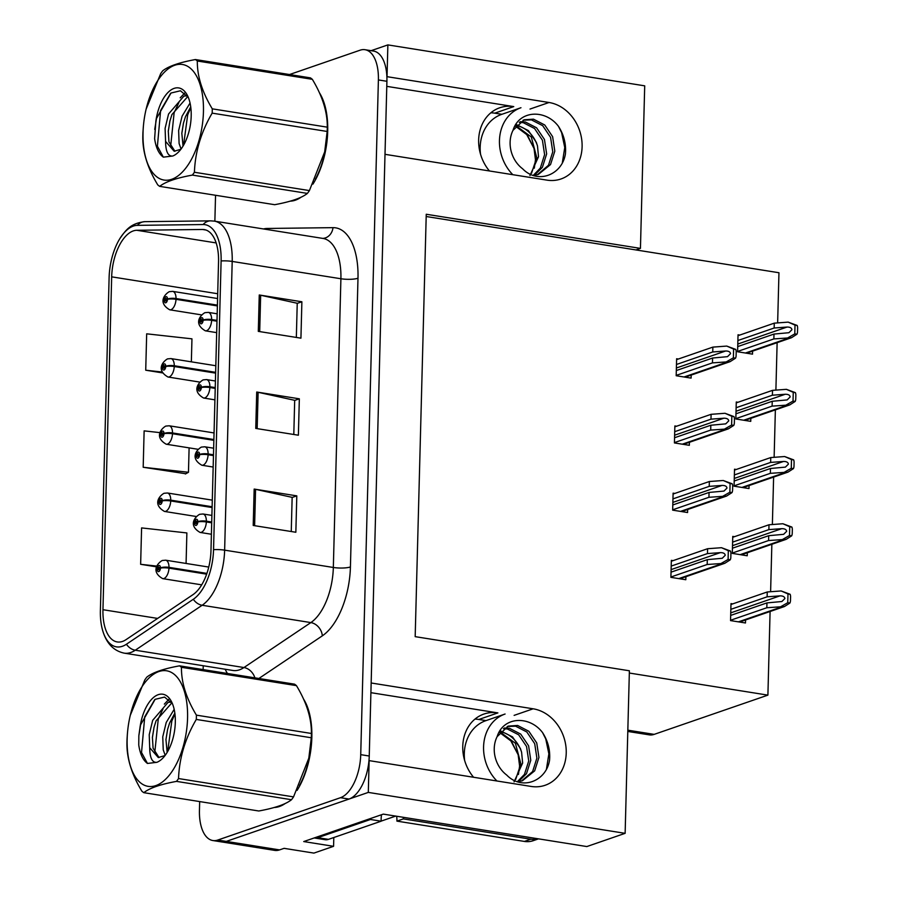 <?xml version="1.0" encoding="UTF-8"?>
<svg xmlns="http://www.w3.org/2000/svg" width="898" height="898" viewBox="0 0 898 898"><rect width="100%" height="100%" fill="white"/><g stroke="black" fill="none" stroke-linecap="round" stroke-linejoin="round"><path stroke-width="1.35" d="M490.847 112.8A39.838 33.372 -109 0 1 494.742 113.17L501.881 114.304M386.791 86.365L513.757 106.604A39.838 33.372 71 0 0 499.748 107.771A39.838 33.372 71 0 0 478.645 139.987A39.838 33.372 71 0 0 489.444 170.968M474.975 719.096A39.838 33.372 -109 0 1 478.87 719.466L486.009 720.611M370.908 692.672L497.885 712.9A39.838 33.372 71 0 0 483.876 714.067A39.838 33.372 71 0 0 462.762 746.294A39.838 33.372 71 0 0 473.572 777.264M387.869 44.9L644.708 85.838L640.442 248.387L426.247 214.252L415.179 636.648L629.386 670.784L625.131 833.333L368.303 792.406L369.134 760.617L531.111 786.435A39.838 33.372 71 0 0 545.12 785.279A39.838 33.372 71 0 0 566.234 753.052A39.838 33.372 71 0 0 533.143 708.803L371.166 682.985L385.006 154.321L546.994 180.139A39.838 33.372 71 0 0 561.003 178.971A39.838 33.372 71 0 0 582.106 146.756A39.838 33.372 71 0 0 549.026 102.495L387.038 76.678L387.869 44.9L371.121 50.681M333.809 837.52L333.573 846.32L303.737 841.561L383.289 814.116L586.832 846.556L625.131 833.333M333.573 846.32L313.907 853.1L284.071 848.341L279.57 849.901L226.296 841.404L368.303 792.406M199.67 801.577L199.446 810.299A37.346 18.611 -80.9 0 0 212.837 840.528L274.653 850.384A37.346 18.611 -80.9 0 0 279.57 849.901M212.837 840.528A37.346 18.611 -80.9 0 0 217.765 840.045L226.296 841.404A37.346 18.611 -80.9 0 1 221.368 841.886A37.346 18.611 -80.9 0 0 226.296 841.404L349.019 799.052A37.346 18.611 -80.9 0 0 369.246 756.015L386.915 81.291A37.346 18.611 -80.9 0 0 373.523 51.063L364.992 49.704A37.346 18.611 -80.9 0 0 360.076 50.198L289.526 74.534M629.33 673.04L767.902 695.131L654.171 734.373A37.346 18.611 99.1 0 1 649.243 734.856L627.792 731.443M777.646 322.91L778.959 272.734L426.18 216.508M767.902 695.131L770.091 611.493M770.607 591.726L771.853 544.289M772.37 524.522L773.616 477.085M774.132 457.318L775.367 409.881M775.894 390.114L777.129 342.677M640.442 248.387L635.952 249.936M737.999 402.27L736.27 402.001L735.832 418.984L750.75 421.353L750.829 418.345M736.237 469.474L734.519 469.205L734.07 486.188L748.988 488.557L749.067 485.549M734.474 536.678L732.757 536.409L732.308 553.393L747.226 555.772L747.304 552.753M732.723 603.883L730.994 603.613L730.545 620.597L745.475 622.976L745.553 619.957M739.761 335.066L738.033 334.786L737.595 351.769L752.513 354.149L752.591 351.14M676.587 426.224L674.858 425.955L674.42 442.939L689.338 445.307L689.417 442.299M674.825 493.429L673.107 493.159L672.658 510.143L687.576 512.522L687.655 509.503M673.073 560.633L671.345 560.363L670.896 577.347L685.814 579.726L685.892 576.707M678.349 359.02L676.621 358.751L676.183 375.734L691.101 378.103L691.179 375.095M274.361 807.459A59.751 29.78 -80.9 0 0 279.458 806.494A59.751 29.78 -80.9 0 0 285.238 803.486M297.07 790.42A59.751 29.78 -80.9 0 0 303.569 699.093M290.245 201.152A59.751 29.78 -80.9 0 0 295.33 200.198A59.751 29.78 -80.9 0 0 301.122 197.178M312.953 184.112A59.751 29.78 -80.9 0 0 319.441 92.797M122.51 641.43A39.838 19.857 99.1 0 1 117.256 641.947A39.838 19.857 99.1 0 1 102.956 609.708L111.678 276.842A39.838 19.857 99.1 0 1 136.81 230.281L202.544 229.473A39.838 19.857 99.1 0 1 204.239 229.596A39.838 19.857 99.1 0 1 218.54 261.846L210.974 550.564A39.838 19.857 99.1 0 1 192.98 594.656L126.09 639.612A39.838 19.857 99.1 0 1 122.51 641.43M122.375 646.279A44.81 22.338 -80.9 0 0 126.416 644.236L193.306 599.28A44.81 22.338 -80.9 0 0 213.544 549.677L221.11 260.959A44.81 22.338 -80.9 0 0 203.116 224.545L137.383 225.353A44.81 22.338 -80.9 0 0 119.849 238.632A44.81 22.338 -80.9 0 0 109.107 277.729L100.385 610.595A44.81 22.338 -80.9 0 0 102.08 628.331A44.81 22.338 -80.9 0 0 122.375 646.279M160.248 432.656L144.129 430.872L143.186 467.263L185.819 473.751M215.542 195.27L214.869 221.211M203.229 665.744L203.128 669.594M217.765 840.045L340.499 797.693A37.346 18.611 -80.9 0 0 360.727 754.657L378.395 79.933A37.346 18.611 -80.9 0 0 364.992 49.704M254.168 489.073L296.8 495.864L295.846 532.256L253.214 525.465L254.168 489.073A9.957 2.223 -178.5 0 1 255.571 489.331L254.617 525.689M259.253 294.982L301.885 301.773L300.931 338.164L258.298 331.373L259.253 294.982A9.957 2.223 -178.5 0 1 260.656 295.24L259.702 331.598M256.716 392.022L299.337 398.813L298.383 435.216L255.762 428.413L256.716 392.022A9.957 2.223 -178.5 0 1 258.119 392.291L257.165 428.638M186.077 563.45L186.874 532.941L141.592 527.912L140.638 564.303L156.78 566.885M191.353 361.838L191.959 338.838L146.677 333.82L145.723 370.212L162.583 372.906M299.337 398.813L294.69 400.418M293.803 434.475L294.69 400.317L258.119 392.291M301.885 301.773L297.227 303.378M296.34 337.435L297.238 303.266L260.656 295.24M296.8 495.864L292.153 497.47M291.255 531.526L292.153 497.357L255.571 489.331M143.186 467.263L188.468 472.281L185.381 473.987M189.108 447.866L188.468 472.281M140.638 564.303L157.015 566.122M145.723 370.212L162.212 372.041M676.475 364.476L712.743 351.96L725.629 351.006C728.615 350.983 730.242 351.87 730.512 353.677L727.503 356.663L712.585 358.033L712.451 362.882L730.074 361.67L735.541 358.179A6.219 5.22 71 0 0 736.102 355.698L736.203 352.061A6.219 5.22 71 0 0 735.765 349.412L726.751 346.078L712.866 347.111L676.598 359.627M217.002 320.395L211.659 319.542A6.219 1.616 -179.8 0 0 203.116 320.07A3.109 1.549 -80.9 0 0 201.579 317.724A3.109 1.549 -80.9 0 0 199.895 321.304A3.109 1.549 -80.9 0 0 201.421 323.785A3.109 1.549 -80.9 0 0 203.105 320.328L202.14 320.586A1.246 0.617 99.1 0 1 201.466 321.967A1.246 0.617 99.1 0 1 201.309 321.978A1.246 0.617 99.1 0 1 200.871 320.822A1.246 0.617 99.1 0 1 201.534 319.542A1.246 0.617 99.1 0 1 201.702 319.52A1.246 0.617 99.1 0 1 202.151 320.474L203.116 320.07M203.105 320.328A6.219 1.156 2.8 0 1 211.636 320.339A9.339 4.658 99.1 0 1 206.596 330.7A9.339 4.658 99.1 0 1 205.361 330.823C193.586 324.021 199.749 315.647 204.879 312.684L208.302 312.381A9.339 4.658 99.1 0 1 211.659 319.542M216.979 321.192L211.636 320.339M676.183 375.398L712.451 362.882M676.317 370.537L712.585 358.033M712.743 351.96L712.866 347.111M726.347 361.849L733.374 357.842L733.61 349.075L735.765 349.412M733.374 357.842L735.541 358.179M733.61 349.075L726.751 346.078M737.887 340.522L774.155 328.006L787.041 327.052C790.027 327.029 791.654 327.916 791.924 329.723L788.915 332.709L773.997 334.067L773.863 338.928L791.486 337.715L796.953 334.224A6.219 5.22 71 0 0 797.514 331.744L797.615 328.107A6.219 5.22 71 0 0 797.177 325.458L788.163 322.124L774.278 323.157L738.01 335.672M217.406 305.129L176.042 298.54A6.219 1.616 -179.8 0 0 167.488 299.056A3.109 1.549 -80.9 0 0 165.962 296.71A3.109 1.549 -80.9 0 0 164.278 300.302A3.109 1.549 -80.9 0 0 165.804 302.772A3.109 1.549 -80.9 0 0 167.488 299.326L166.523 299.573A1.246 0.617 99.1 0 1 165.849 300.953A1.246 0.617 99.1 0 1 165.692 300.976A1.246 0.617 99.1 0 1 165.254 299.809A1.246 0.617 99.1 0 1 165.917 298.529A1.246 0.617 99.1 0 1 166.085 298.518A1.246 0.617 99.1 0 1 166.523 299.472L167.488 299.056M167.488 299.326A6.219 1.156 2.8 0 1 176.019 299.326A9.339 4.658 99.1 0 1 170.979 309.687A9.339 4.658 99.1 0 1 169.744 309.81C157.969 303.008 164.132 294.634 169.262 291.682L172.685 291.379A9.339 4.658 99.1 0 1 176.042 298.54M217.383 305.926L176.019 299.326M737.595 351.444L773.863 338.928M737.729 346.583L773.997 334.067M774.155 328.006L774.278 323.157M787.748 337.895L794.786 333.876L795.022 325.11L797.177 325.458M794.786 333.876L796.953 334.224M795.022 325.11L788.163 322.124M674.712 431.68L710.98 419.164L723.878 418.21C726.852 418.187 728.48 419.074 728.749 420.881L725.741 423.867L710.823 425.237L710.7 430.086L728.323 428.874L733.778 425.383A6.219 5.22 71 0 0 734.351 422.902L734.441 419.265A6.219 5.22 71 0 0 734.014 416.616L725 413.282L711.104 414.315L674.836 426.831M215.239 387.599L209.896 386.746A6.219 1.616 -179.8 0 0 201.354 387.274A3.109 1.549 -80.9 0 0 199.827 384.928A3.109 1.549 -80.9 0 0 198.132 388.508A3.109 1.549 -80.9 0 0 199.659 390.989A3.109 1.549 -80.9 0 0 201.343 387.532L200.389 387.79A1.246 0.617 99.1 0 1 199.715 389.171A1.246 0.617 99.1 0 1 199.547 389.193A1.246 0.617 99.1 0 1 199.109 388.026A1.246 0.617 99.1 0 1 199.771 386.746A1.246 0.617 99.1 0 1 199.94 386.735A1.246 0.617 99.1 0 1 200.389 387.689L201.354 387.274M201.343 387.532A6.219 1.156 2.8 0 1 209.874 387.543A9.339 4.658 99.1 0 1 204.834 397.904A9.339 4.658 99.1 0 1 203.599 398.027C191.824 391.225 197.987 382.851 203.116 379.888L206.54 379.585A9.339 4.658 99.1 0 1 209.896 386.746M215.217 388.396L209.874 387.543M674.432 442.602L710.7 430.086M674.555 437.741L710.823 425.237M710.98 419.164L711.104 414.315M724.585 429.053L731.623 425.046L731.848 416.279L734.014 416.616M731.623 425.046L733.778 425.383M731.848 416.279L725 413.282M672.95 498.884L709.218 486.368L722.115 485.414C725.101 485.391 726.729 486.278 726.987 488.085L723.99 491.071L709.061 492.441L708.937 497.29L726.561 496.078L732.016 492.587A6.219 5.22 71 0 0 732.588 490.106L732.678 486.469A6.219 5.22 71 0 0 732.252 483.82L723.238 480.497L709.353 481.519L673.085 494.035M213.477 454.803L208.134 453.95A6.219 1.616 -179.8 0 0 199.592 454.478A3.109 1.549 -80.9 0 0 198.065 452.132A3.109 1.549 -80.9 0 0 196.381 455.713A3.109 1.549 -80.9 0 0 197.908 458.193A3.109 1.549 -80.9 0 0 199.581 454.747L198.626 454.994A1.246 0.617 99.1 0 1 197.953 456.375A1.246 0.617 99.1 0 1 197.785 456.397A1.246 0.617 99.1 0 1 197.347 455.23A1.246 0.617 99.1 0 1 198.02 453.95A1.246 0.617 99.1 0 1 198.177 453.939A1.246 0.617 99.1 0 1 198.626 454.893L199.592 454.478M199.581 454.747A6.219 1.156 2.8 0 1 208.112 454.747A9.339 4.658 99.1 0 1 203.071 465.108A9.339 4.658 99.1 0 1 201.848 465.231C190.062 458.429 196.224 450.055 201.365 447.092L204.778 446.789A9.339 4.658 99.1 0 1 208.134 453.95M213.466 455.6L208.112 454.747M672.669 509.806L708.937 497.29M672.793 504.957L709.061 492.441M709.218 486.368L709.353 481.519M722.823 496.257L729.861 492.25L730.085 483.483L732.252 483.82M729.861 492.25L732.016 492.587M730.085 483.483L723.238 480.497M671.199 566.088L707.456 553.583L720.353 552.629C723.339 552.596 724.967 553.482 725.236 555.29L722.228 558.275L707.298 559.645L707.175 564.494L724.798 563.293L730.265 559.802A6.219 5.22 71 0 0 730.826 557.31L730.916 553.673A6.219 5.22 71 0 0 730.489 551.035L721.476 547.701L707.59 548.723L671.322 561.239M211.726 522.007L206.372 521.166A6.219 1.616 -179.8 0 0 197.829 521.682A3.109 1.549 -80.9 0 0 196.303 519.336A3.109 1.549 -80.9 0 0 194.619 522.928A3.109 1.549 -80.9 0 0 196.146 525.397A3.109 1.549 -80.9 0 0 197.829 521.951L196.864 522.198A1.246 0.617 99.1 0 1 196.191 523.579A1.246 0.617 99.1 0 1 196.022 523.601A1.246 0.617 99.1 0 1 195.596 522.434A1.246 0.617 99.1 0 1 196.258 521.154A1.246 0.617 99.1 0 1 196.415 521.143A1.246 0.617 99.1 0 1 196.864 522.097L197.829 521.682M197.829 521.951A6.219 1.156 2.8 0 1 206.36 521.951A9.339 4.658 99.1 0 1 201.309 532.312A9.339 4.658 99.1 0 1 200.086 532.435C188.311 525.633 194.473 517.259 199.603 514.307L203.027 513.993A9.339 4.658 99.1 0 1 206.372 521.166M211.703 522.804L206.36 521.951M670.907 577.01L707.175 564.494M671.03 572.161L707.298 559.645M707.456 553.583L707.59 548.723M721.06 563.473L728.098 559.454L728.323 550.687L730.489 551.035M728.098 559.454L730.265 559.802M728.323 550.687L721.476 547.701M736.124 407.726L772.392 395.21L785.279 394.256C788.264 394.233 789.892 395.12 790.161 396.927L787.153 399.913L772.235 401.283L772.1 406.132L789.735 404.919L795.19 401.428A6.219 5.22 71 0 0 795.751 398.948L795.853 395.311A6.219 5.22 71 0 0 795.415 392.662L786.401 389.328L772.516 390.361L736.248 402.876M215.643 372.333L174.279 365.744A6.219 1.616 -179.8 0 0 165.737 366.261A3.109 1.549 -80.9 0 0 164.199 363.915A3.109 1.549 -80.9 0 0 162.516 367.507A3.109 1.549 -80.9 0 0 164.042 369.987A3.109 1.549 -80.9 0 0 165.726 366.53L164.761 366.777A1.246 0.617 99.1 0 1 164.098 368.158A1.246 0.617 99.1 0 1 163.93 368.18A1.246 0.617 99.1 0 1 163.492 367.013A1.246 0.617 99.1 0 1 164.154 365.733A1.246 0.617 99.1 0 1 164.323 365.722A1.246 0.617 99.1 0 1 164.772 366.676L165.737 366.261M165.726 366.53A6.219 1.156 2.8 0 1 174.257 366.53A9.339 4.658 99.1 0 1 169.217 376.902A9.339 4.658 99.1 0 1 167.982 377.014C156.207 370.223 162.37 361.838 167.499 358.886L170.923 358.583A9.339 4.658 99.1 0 1 174.279 365.744M215.621 373.13L174.257 366.53M735.844 418.648L772.1 406.132M735.967 413.787L772.235 401.283M772.392 395.21L772.516 390.361M785.997 405.099L793.024 401.092L793.26 392.325L795.415 392.662M793.024 401.092L795.19 401.428M793.26 392.325L786.401 389.328M734.362 474.93L770.63 462.414L783.527 461.46C786.513 461.437 788.13 462.324 788.399 464.131L785.391 467.117L770.473 468.487L770.349 473.336L787.973 472.124L793.428 468.633A6.219 5.22 71 0 0 794 466.152L794.09 462.515A6.219 5.22 71 0 0 793.664 459.866L784.65 456.532L770.753 457.565L734.497 470.081M213.881 439.537L172.517 432.948A6.219 1.616 -179.8 0 0 163.975 433.465A3.109 1.549 -80.9 0 0 162.448 431.119A3.109 1.549 -80.9 0 0 160.764 434.711A3.109 1.549 -80.9 0 0 162.291 437.191A3.109 1.549 -80.9 0 0 163.964 433.734L163.009 433.981A1.246 0.617 99.1 0 1 162.336 435.373A1.246 0.617 99.1 0 1 162.168 435.384A1.246 0.617 99.1 0 1 161.73 434.217A1.246 0.617 99.1 0 1 162.392 432.937A1.246 0.617 99.1 0 1 162.56 432.926A1.246 0.617 99.1 0 1 163.009 433.88L163.975 433.465M163.964 433.734A6.219 1.156 2.8 0 1 172.495 433.734A9.339 4.658 99.1 0 1 167.455 444.106A9.339 4.658 99.1 0 1 166.22 444.218C154.445 437.427 160.607 429.042 165.748 426.09L169.161 425.787A9.339 4.658 99.1 0 1 172.517 432.948M213.859 440.334L172.495 433.734M734.081 485.852L770.349 473.336M734.205 480.991L770.473 468.487M770.63 462.414L770.753 457.565M784.235 472.303L791.273 468.296L791.497 459.529L793.664 459.866M791.273 468.296L793.428 468.633M791.497 459.529L784.65 456.532M732.6 542.134L768.868 529.618L781.765 528.664C784.751 528.641 786.379 529.528 786.648 531.335L783.64 534.321L768.71 535.691L768.587 540.54L786.21 539.328L791.666 535.837A6.219 5.22 71 0 0 792.238 533.356L792.328 529.719A6.219 5.22 71 0 0 791.901 527.07L782.888 523.747L769.002 524.769L732.734 537.285M212.119 506.741L170.755 500.152A6.219 1.616 -179.8 0 0 162.212 500.669A3.109 1.549 -80.9 0 0 160.686 498.323A3.109 1.549 -80.9 0 0 159.002 501.915A3.109 1.549 -80.9 0 0 160.529 504.395A3.109 1.549 -80.9 0 0 162.212 500.938L161.247 501.196A1.246 0.617 99.1 0 1 160.574 502.577A1.246 0.617 99.1 0 1 160.405 502.588A1.246 0.617 99.1 0 1 159.967 501.421A1.246 0.617 99.1 0 1 160.641 500.141A1.246 0.617 99.1 0 1 160.798 500.13A1.246 0.617 99.1 0 1 161.247 501.084L162.212 500.669M162.212 500.938A6.219 1.156 2.8 0 1 170.743 500.949A9.339 4.658 99.1 0 1 165.692 511.31A9.339 4.658 99.1 0 1 164.469 511.433C152.694 504.631 158.856 496.246 163.986 493.294L167.398 492.991A9.339 4.658 99.1 0 1 170.755 500.152M212.096 507.538L170.743 500.949M732.319 553.056L768.587 540.54M732.442 548.207L768.71 535.691M768.868 529.618L769.002 524.769M782.472 539.507L789.51 535.5L789.735 526.733L791.901 527.07M789.51 535.5L791.666 535.837M789.735 526.733L782.888 523.747M730.849 609.338L767.116 596.822L780.003 595.868C782.989 595.845 784.616 596.732 784.886 598.539L781.877 601.525L766.948 602.895L766.825 607.744L784.448 606.543L789.914 603.041A6.219 5.22 71 0 0 790.476 600.56L790.577 596.923A6.219 5.22 71 0 0 790.139 594.285L781.125 590.951L767.24 591.973L730.972 604.489M206.922 573.395L169.004 567.356A6.219 1.616 -179.8 0 0 160.45 567.884A3.109 1.549 -80.9 0 0 158.924 565.527A3.109 1.549 -80.9 0 0 157.24 569.119A3.109 1.549 -80.9 0 0 158.766 571.599A3.109 1.549 -80.9 0 0 160.45 568.142L159.485 568.4A1.246 0.617 99.1 0 1 158.811 569.781A1.246 0.617 99.1 0 1 158.654 569.792A1.246 0.617 99.1 0 1 158.216 568.625A1.246 0.617 99.1 0 1 158.879 567.356A1.246 0.617 99.1 0 1 159.047 567.334A1.246 0.617 99.1 0 1 159.485 568.288L160.45 567.884M160.45 568.142A6.219 1.156 2.8 0 1 168.981 568.153A9.339 4.658 99.1 0 1 163.941 578.514A9.339 4.658 99.1 0 1 162.706 578.638C150.931 571.835 157.094 563.461 162.224 560.498L165.647 560.195A9.339 4.658 99.1 0 1 169.004 567.356M206.652 574.159L168.981 568.153M730.557 620.26L766.825 607.744M730.691 615.411L766.948 602.895M767.116 596.822L767.24 591.973M780.71 606.722L787.748 602.704L787.984 593.937L790.139 594.285M787.748 602.704L789.914 603.041M787.984 593.937L781.125 590.951M464.648 760.516A40.578 34.001 71 0 1 464.3 753.501A40.578 34.001 71 0 1 485.807 720.679L505.08 714.022A40.578 34.001 71 0 0 483.573 746.855A40.578 34.001 71 0 0 496.92 780.991M518.427 774.469L519.605 766.016L518.157 754.769L510.861 740.895L499.58 732.521M514.06 781.889L522.636 763.053L521.603 752.232L520.425 748.595L512.545 736.921L500.826 731.017M500.029 731.937L515.418 743.297L520.885 763.895L515.654 779.498M507.247 726.482L515.564 726.168L526.834 731.993L534.703 743.667L536.892 758.125L532.626 771.55L521.491 781.024M497.122 736.652C503.351 716.189 529.786 715.448 542.594 732.656C548.027 741.108 550.351 750.234 549.576 760.022C546.478 780.957 522.165 791.037 506.719 775.053A28.13 23.573 71 0 1 494.237 748.55A28.13 23.573 71 0 1 497.122 736.652L508.246 726.1L517.607 725.461L528.866 731.286L536.746 742.96L538.935 757.418L534.669 770.854L522.524 780.699L517.54 781.799M503.43 728.66L507.404 728.985L518.674 734.811L526.542 746.485L528.731 760.943L524.466 774.368L517.349 781.731M504.35 728.02L509.447 728.278L520.705 734.104L528.585 745.778L530.774 760.236L526.509 773.672L518.303 781.709M403.348 817.315A24.897 20.856 -109 0 1 403.359 818.897L530.808 839.215A24.897 20.856 71 0 0 538.43 838.833M403.359 818.897L396.927 821.12L524.387 841.426A24.897 20.856 71 0 0 533.143 840.708L538.508 838.855M396.927 821.12A24.897 20.856 71 0 0 396.635 816.237M370.47 818.538A24.897 12.415 -80.9 0 0 370.47 819.492L317.78 837.677A24.897 12.415 99.1 0 1 314.502 838.002A24.897 12.415 99.1 0 1 314.21 837.946M314.502 838.002L325.155 839.697A24.897 12.415 -80.9 0 0 328.444 839.372L381.134 821.199L370.47 819.492M381.47 814.744A24.897 12.415 -80.9 0 0 381.134 821.199M542.594 732.656L545.748 738.931L548.869 753.826L546.489 768.845M480.531 154.209A40.578 34.001 71 0 1 480.172 147.205A40.578 34.001 71 0 1 501.679 114.372L520.952 107.726A40.578 34.001 71 0 0 499.456 140.548A40.578 34.001 71 0 0 512.803 174.683M534.31 168.162L535.477 159.721L534.029 148.462L526.733 134.588L515.452 126.214M529.943 175.581L538.508 156.757L537.487 145.925L536.297 142.299L528.428 130.625L516.709 124.71M515.901 125.641L531.302 136.99L536.757 157.588L531.537 173.202M523.119 120.186L531.436 119.872L542.706 125.698L550.575 137.372L552.764 151.829L548.498 165.254L537.374 174.717M512.994 130.345C519.235 109.893 545.67 109.141 558.477 126.349C563.899 134.812 566.223 143.927 565.448 153.715C562.35 174.65 538.048 184.741 522.591 168.757A28.13 23.573 71 0 1 510.109 142.243A28.13 23.573 71 0 1 512.994 130.345L524.129 119.793L533.479 119.165L544.749 124.99L552.618 136.664L554.807 151.122L550.541 164.547L538.396 174.392L533.423 175.492M519.302 122.353L523.276 122.678L534.546 128.504L542.414 140.189L544.603 154.636L540.338 168.072L533.232 175.436M520.223 121.713L525.319 121.982L536.589 127.808L544.457 139.482L546.646 153.94L542.381 167.365L534.187 175.402M558.477 126.349L561.62 132.623L564.752 147.519L562.373 162.538M281.063 805.27A59.133 29.477 99.1 0 1 279.469 805.888A59.133 29.477 99.1 0 1 278.2 806.281M305.298 703.1A59.133 29.477 99.1 0 1 299.494 785.548M381.134 821.12L395.715 816.091M296.935 198.963A59.133 29.477 99.1 0 1 295.352 199.592A59.133 29.477 99.1 0 1 294.073 199.985M321.17 96.793A59.133 29.477 99.1 0 1 315.366 179.252M187.559 718.142A58.505 29.163 -80.9 0 0 164.087 670.604A58.505 29.163 -80.9 0 0 129.503 718.815A58.505 29.163 -80.9 0 0 127.853 729.176A58.505 29.163 -80.9 0 0 127.157 738.987A58.505 29.163 -80.9 0 0 155.87 785.582A58.505 29.163 -80.9 0 0 187.559 718.142M127.404 733.61L127.045 739.076A67.215 33.507 -80.9 0 0 126.966 741.232A67.215 33.507 -80.9 0 0 126.932 743.364C126.775 758.552 131.759 774.503 141.884 791.205A67.215 33.507 -80.9 0 0 143.803 792.676L258.804 810.995C274.9 808.054 285.8 804.294 291.513 799.714A67.215 33.507 -80.9 0 0 293.545 796.885L308.811 758.17L311.292 737.763L196.292 719.433A67.215 33.507 -80.9 0 0 196.37 717.278A67.215 33.507 -80.9 0 0 196.404 715.145L311.404 733.475C311.606 718.411 306.622 702.472 296.452 685.634A67.215 33.507 -80.9 0 0 294.544 684.164L179.533 665.833A67.215 33.507 -80.9 0 1 181.452 667.304C181.25 682.357 186.234 698.307 196.404 715.145M130.244 715.448L144.803 679.954A67.215 33.507 -80.9 0 1 146.823 677.126C152.593 672.535 163.503 668.763 179.533 665.833M311.292 737.763A67.215 33.507 -80.9 0 0 311.37 735.608A67.215 33.507 -80.9 0 0 311.404 733.475M174.178 709.353L166.22 722.475L162.751 736.843L163.234 749.841L165.198 755.33M174.841 713.124L169.599 723.013L167.567 729.49L165.95 739.559L167.151 752.412M171.338 702.034L168.027 702.416L152.682 720.319L149.225 734.676L149.697 747.697L158.295 757.53L165.008 755.577M171.888 702.831L156.061 720.858L154.029 727.335L152.413 737.404L153.087 748.225L159.047 757.564M175.312 722.374A34.775 17.343 -80.9 0 0 171.686 702.034A34.775 17.343 -80.9 0 0 153.895 697.162A34.775 17.343 -80.9 0 0 139.998 727.515L138.842 735.709L138.752 744.981C140.066 754.017 142.973 760.179 147.463 763.446L156.858 762.323A34.775 17.343 -80.9 0 0 162.729 758.238A34.775 17.343 -80.9 0 0 175.312 722.374M172.427 703.695L164.57 697.084L155.13 699.329L140.571 724.888L139.998 727.515M156.858 762.323C152.2 762.795 149.809 757.923 149.697 747.697M308.485 759.697A58.505 29.163 -80.9 0 0 308.845 758.024A58.505 29.163 -80.9 0 0 310.495 747.664L310.54 747.248M296.452 685.634L181.452 667.304M291.513 799.714L176.513 781.383A67.215 33.507 -80.9 0 0 178.534 778.555L293.545 796.885M176.513 781.383C160.473 784.313 149.573 788.074 143.803 792.676M196.292 719.433C185.235 738.235 179.319 757.946 178.534 778.555M174.942 713.876L171.81 721.105L167.69 751.514M163.032 708.814L158.273 718.95L154.714 753.063M154.748 699.598L144.735 716.795L141.536 752.502L147.463 763.446M167.612 729.311L165.928 739.806M168.846 699.329L164.345 704.122M154.074 727.155L152.402 737.651M140.66 724.495L138.842 735.72M203.442 111.846A58.505 29.163 -80.9 0 0 179.959 64.308A58.505 29.163 -80.9 0 0 145.375 112.519A58.505 29.163 -80.9 0 0 143.725 122.869A58.505 29.163 -80.9 0 0 143.04 132.691A58.505 29.163 -80.9 0 0 171.743 179.286A58.505 29.163 -80.9 0 0 203.442 111.846M143.287 127.314L142.917 132.769A67.215 33.507 -80.9 0 0 142.849 134.925A67.215 33.507 -80.9 0 0 142.804 137.068C142.659 152.256 147.642 168.195 157.767 184.898A67.215 33.507 -80.9 0 0 159.676 186.369L274.676 204.699C290.772 201.747 301.672 197.987 307.397 193.407A67.215 33.507 -80.9 0 0 309.417 190.589L324.683 151.863L327.175 131.467L212.164 113.137A67.215 33.507 -80.9 0 0 212.242 110.982A67.215 33.507 -80.9 0 0 212.276 108.838L327.287 127.168C327.478 112.115 322.494 96.165 312.336 79.327A67.215 33.507 -80.9 0 0 310.416 77.868L195.416 59.537A67.215 33.507 -80.9 0 1 197.324 61.008C197.133 76.061 202.117 92.011 212.276 108.838M146.127 109.141L160.675 73.647A67.215 33.507 -80.9 0 1 162.706 70.819C168.476 66.228 179.376 62.467 195.416 59.537M327.175 131.467A67.215 33.507 -80.9 0 0 327.242 129.312A67.215 33.507 -80.9 0 0 327.287 127.168M190.05 103.046L182.092 116.168L178.635 130.536L179.106 143.545L181.082 149.023M190.724 106.817L185.471 116.706L183.439 123.194L181.823 133.263L183.035 146.116M187.211 95.727L183.899 96.12L168.555 114.012L165.097 128.38L165.569 141.39L174.167 151.234L180.891 149.281M187.772 96.535L171.945 114.551L169.913 121.039L168.285 131.097L168.959 141.929L174.919 151.257M191.195 116.067A34.775 17.343 -80.9 0 0 187.559 95.738A34.775 17.343 -80.9 0 0 169.767 90.866A34.775 17.343 -80.9 0 0 155.87 121.208L154.624 138.674C155.938 147.721 158.845 153.872 163.346 157.15L172.742 156.016A34.775 17.343 -80.9 0 0 178.601 151.93A34.775 17.343 -80.9 0 0 191.195 116.067M188.311 97.388L180.442 90.777L171.013 93.022L156.443 118.581L155.87 121.208M172.742 156.016C168.072 156.499 165.681 151.627 165.569 141.39M324.358 153.401A58.505 29.163 -80.9 0 0 324.717 151.717A58.505 29.163 -80.9 0 0 326.367 141.356L326.412 140.941M312.336 79.327L197.324 61.008M307.397 193.407L192.385 175.088A67.215 33.507 -80.9 0 0 194.417 172.259L309.417 190.589M192.385 175.088C176.345 178.017 165.445 181.778 159.676 186.369M212.164 113.137C201.118 131.939 195.192 151.65 194.417 172.259M190.814 107.58L187.682 114.809L183.562 145.207M178.904 102.507L174.145 112.643L170.598 146.767M170.631 93.291L160.607 110.488L157.408 146.206L163.346 157.15M183.495 123.004L181.811 133.499M184.719 93.033L180.217 97.826M169.958 120.848L168.274 131.344M156.544 118.188L154.725 129.413M513.757 106.604L494.742 113.17M497.885 712.9L478.87 719.466M530 109.062L549.026 102.495M514.127 715.369L533.143 708.803M654.171 734.373L627.825 730.175M102.956 609.708L157.621 618.419M263.462 228.956A62.243 31.026 99.1 0 1 267.267 228.462L333.001 227.654A62.243 31.026 99.1 0 1 357.988 278.234L350.422 566.952A12.449 2.773 -178.5 0 1 333.338 567.469L224.635 550.148A49.794 24.818 99.1 0 1 202.151 605.263L135.261 650.219A49.794 24.818 99.1 0 1 130.771 652.498A49.794 24.818 99.1 0 1 124.205 653.149L232.908 670.469A49.794 24.818 -80.9 0 0 239.474 669.818A49.794 24.818 -80.9 0 0 243.953 667.54L310.854 622.583A49.794 24.818 -80.9 0 0 333.338 567.469L340.903 278.75A49.794 24.818 -80.9 0 0 323.033 238.441L214.33 221.121A49.794 24.818 99.1 0 1 232.2 261.43L224.635 550.148A12.449 2.773 -178.5 0 0 213.544 549.677M126.416 644.236A12.449 9.788 -123.9 0 0 135.261 650.219L243.953 667.54A12.449 9.788 56.1 0 1 254.875 677.844M221.11 260.959A12.449 2.773 1.5 0 1 232.2 261.43L340.903 278.75A12.449 2.773 -178.5 0 0 357.988 278.234M203.116 224.545A12.449 10.754 -90.7 0 1 210.626 220.852L144.892 221.66A12.449 10.754 -90.7 0 0 137.383 225.353M350.422 566.952A62.243 31.026 99.1 0 1 322.315 635.851A12.449 9.788 56.1 0 0 310.854 622.583L202.151 605.263A12.449 9.788 -123.9 0 1 193.306 599.28M322.315 635.851L258.871 678.484M227.407 673.466A62.243 31.026 99.1 0 1 225.185 669.235M340.499 797.693L349.019 799.052M360.727 754.657L369.246 756.015M378.395 79.933L386.915 81.291M322.752 238.397A12.449 10.754 89.3 0 0 333.001 227.654M267.099 229.529A12.449 10.754 89.3 0 0 267.267 228.462M202.544 229.473L205.889 230.011M136.81 230.281L216.137 242.92M111.678 276.842L217.698 293.736M676.385 368L725.629 351.006M684.04 376.98L727.402 362.017M737.797 344.046L787.041 327.052M745.452 353.026L788.814 338.063M674.623 435.204L723.878 418.21M682.289 444.184L725.64 429.222M672.86 502.409L722.115 485.414M680.527 511.389L723.889 496.437M671.098 569.613L720.353 552.629M678.765 578.604L722.127 563.641M736.034 411.25L785.279 394.256M743.701 420.23L787.052 405.267M734.272 478.454L783.527 461.46M741.939 487.434L785.301 472.471M732.51 545.658L781.765 528.664M740.177 554.638L783.539 539.687M730.748 612.863L780.003 595.868M738.414 621.843L781.776 606.891M500.22 731.702A28.13 23.573 -109 0 1 521.603 752.232M328.444 839.372L317.78 837.677M530.808 839.215L524.387 841.426M516.103 125.406A28.13 23.573 -109 0 1 537.487 145.925M214.33 221.121L210.626 220.852M119.849 238.632C125.686 230.348 130.232 223.344 144.892 221.66M102.08 628.331C105.616 642.485 112.991 650.747 124.205 653.149M216.676 332.63L205.361 330.823M217.17 313.795L208.302 312.381M685.185 377.16L730.074 361.67M201.623 314.895L169.744 309.81M217.574 298.529L172.685 291.379M746.597 353.206L791.486 337.715M214.925 399.834L203.599 398.027M215.419 380.999L206.54 379.585M683.423 444.364L728.323 428.874M213.163 467.039L201.848 465.231M213.657 448.203L204.778 446.789M681.661 511.579L726.561 496.078M211.4 534.243L200.086 532.435M211.894 515.407L203.027 513.993M679.898 578.783L724.798 563.293M199.861 382.099L167.982 377.014M215.812 365.733L170.923 358.583M744.835 420.41L789.735 404.919M198.099 449.303L166.22 444.218M214.05 432.937L169.161 425.787M743.073 487.614L787.973 472.124M196.348 516.507L164.469 511.433M212.298 500.141L167.398 492.991M741.31 554.829L786.21 539.328M201.702 584.845L162.706 578.638M208.763 567.065L165.647 560.195M739.559 622.033L784.448 606.543M518.157 754.769L511.995 742.309M534.029 148.462L527.867 136.002M275.181 807.223L275.911 807.336M291.053 200.916L291.783 201.04"/></g></svg>
